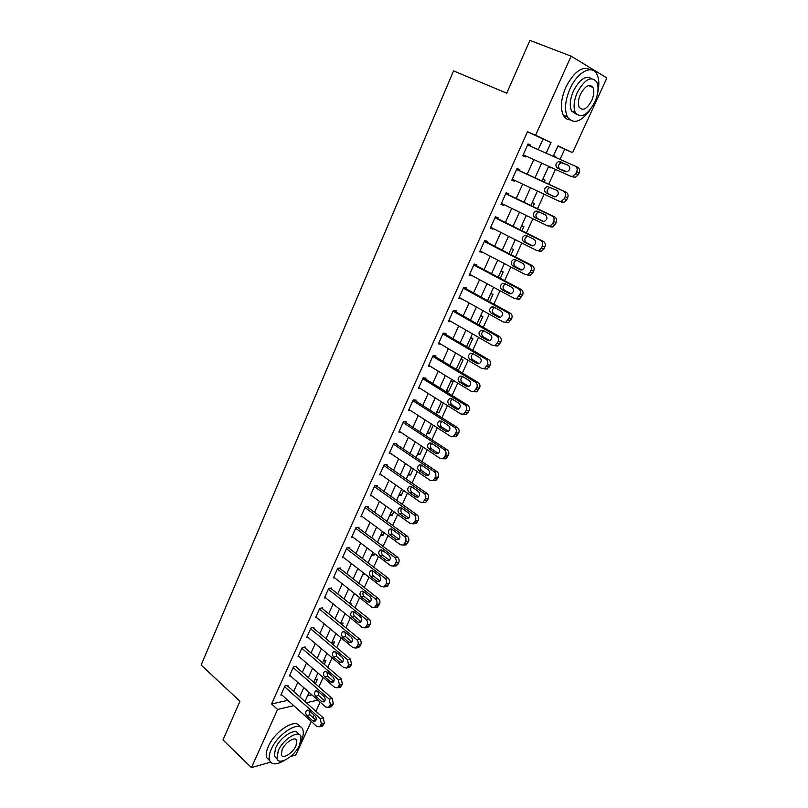 <?xml version="1.0" encoding="UTF-8"?>
<svg xmlns="http://www.w3.org/2000/svg" width="808" height="808" viewBox="0 0 808 808"><rect width="100%" height="100%" fill="white"/><g stroke="black" fill="none" stroke-linecap="round" stroke-linejoin="round"><path stroke-width="1.21" d="M270.559 762.176L251.439 767.6L222.968 739.916L239.946 701.243L201.121 665.024L453.561 70.892L506.737 93.193L529.896 40.4L571.125 56.166L606.879 77.942L572.549 152.672L558.025 145.834L553.227 156.348M560.055 159.388L564.701 149.238L572.549 152.672M318.877 686.8L323.149 677.447M327.775 667.327L332.139 657.793M336.764 647.673L341.218 637.936M345.844 627.816L350.389 617.878M355.015 607.757L359.651 597.627M364.277 587.507L369.014 577.154M373.639 567.034L378.467 556.48M383.093 546.36L388.022 535.593M392.648 525.473L397.677 514.484M402.293 504.374L407.424 493.153M412.05 483.043L417.281 471.599M421.897 461.499L427.24 449.824M431.856 439.724L437.3 427.816M441.915 417.726L447.47 405.576M452.086 395.486L457.752 383.093M462.368 373.013L468.145 360.368M472.751 350.298L478.649 337.401M483.255 327.341L489.264 314.181M493.87 304.131L500 290.708M504.596 280.669L510.858 266.983M515.443 256.944L521.827 242.986M526.412 232.967L532.916 218.726M537.502 208.716L544.138 194.193M548.713 184.194L555.48 169.387M320.13 702.112L315.918 711.293M314.15 715.11L313.019 717.585M311.252 721.433L295.829 755.005L290.587 756.49M564.701 149.238L557.924 146.046M307.505 695.88L311.939 694.88M555.803 156.58L553.571 155.591L555.803 156.58L555.46 157.338M548.4 166.953L550.632 167.923L550.905 167.317M542.814 179.214L545.057 180.144L544.168 182.093M532.169 202.596L534.431 203.454L533.007 206.565M521.625 225.735L523.907 226.513L521.978 230.755M511.201 248.642L513.504 249.339L511.06 254.692M500.879 271.296L503.202 271.932L500.263 278.356M490.668 293.728L493.001 294.284L489.587 301.778M480.558 315.918L482.911 316.413L479.023 324.937M470.549 337.885L472.922 338.31L468.569 347.854M460.641 359.631L463.034 359.984L458.328 370.316L457.762 370.236M450.844 381.154L453.248 381.447L448.591 391.668L446.178 391.405M441.138 402.465L442.764 402.616M436.512 412.615L438.946 412.807L443.41 403.02M426.957 433.603L429.401 433.734L433.29 425.22M417.494 454.389L419.958 454.46L423.271 447.188M408.121 474.963L410.595 474.973L413.353 468.923M398.839 495.334L401.334 495.294L403.546 490.436M389.648 515.504L392.163 515.403L393.839 511.727M380.558 535.482L383.073 535.32L384.234 532.795M371.549 555.268L374.084 555.056L374.72 553.652M362.62 574.852L365.307 574.286M353.783 594.254L355.177 594.082M350.45 604.101L351.793 603.919L351.369 604.849M340.511 623.392L343.097 622.988L342.239 624.867M331.886 642.33L334.482 641.875L333.199 644.693M323.351 661.085L325.947 660.59L324.25 664.317M314.888 679.669L317.494 679.124L315.383 683.75M538.239 149.682L543.047 139.037L527.493 131.724L271.589 703.98L287.83 700.314M293.678 691.456L297.778 682.376M302.313 672.327L306.495 663.055M311.029 653.015L315.302 643.552M319.837 633.502L324.2 623.847M328.735 613.807L333.179 603.95M337.714 593.91L342.249 583.851M346.784 573.811L351.419 563.55M355.944 553.51L360.671 543.047M365.206 533.007L370.024 522.332M374.548 512.302L379.477 501.394M384.002 491.375L389.022 480.255M393.536 470.236L398.657 458.894M403.182 448.874L408.404 437.31M412.918 427.301L418.251 415.494M422.766 405.495L428.2 393.456M432.714 383.457L438.259 371.175M442.764 361.186L448.42 348.662M452.924 338.683L458.681 325.917M463.186 315.948L469.064 302.919M473.559 292.961L479.558 279.669M484.053 269.731L490.163 256.176M494.647 246.238L500.889 232.421M505.364 222.503L511.727 208.403M516.201 198.495L522.685 184.123M527.159 174.235L533.775 159.58M530.23 146.117L530.664 145.157L528.048 143.965L522.756 155.782L525.372 156.924L525.806 155.974M519.241 170.579L519.675 169.599L517.039 168.508L511.807 180.194L514.454 181.244L514.817 180.426M508.384 194.748L508.818 193.789L506.151 192.779L500.97 204.343L503.647 205.303L503.95 204.616M497.637 218.655L498.071 217.706L495.385 216.786L490.254 228.22L492.951 229.098L493.203 228.543M487.012 242.309L487.436 241.37L484.729 240.542L479.659 251.854L482.568 252.207M476.508 265.711L476.922 264.782L474.195 264.034L469.175 275.225L472.054 275.619M466.105 288.86L466.519 287.941L463.772 287.274L458.803 298.344L461.651 298.778M455.813 311.767L456.227 310.848L453.46 310.272L448.541 321.22L451.349 321.695M484.537 368.862L487.163 369.074L490.143 365.155C490.981 362.812 490.537 360.994 488.779 359.681L443.249 333.027L438.391 343.865L441.047 344.299M443.249 333.027L446.036 333.522L445.632 334.421M435.562 356.843L435.966 355.954L433.149 355.54L428.341 366.256L430.735 366.579M425.594 379.033L425.988 378.154L423.16 377.811L418.403 388.426L420.574 388.658M415.726 401L416.12 400.122L413.272 399.859L408.565 410.353L410.555 410.514M405.959 422.725L406.353 421.867L403.485 421.675L398.829 432.058L400.667 432.159M396.304 444.238L396.688 443.38L393.809 443.259L389.193 453.541L390.9 453.591M386.739 465.529L387.123 464.681L384.224 464.63L379.659 474.811L381.255 474.811M377.275 486.598L377.649 485.76L374.73 485.78L370.216 495.849L371.72 495.829M367.903 507.454L368.276 506.626L365.347 506.707L360.873 516.686L362.287 516.625M358.621 528.099L358.994 527.281L356.045 527.432L351.621 537.31L352.965 537.219M349.44 548.541L349.803 547.733L346.844 547.945L342.461 557.722L343.743 557.611M340.35 568.781L340.713 567.974L337.734 568.256L333.401 577.932L334.613 577.811M331.351 588.82L331.704 588.022L328.725 588.365L324.422 597.94L325.584 597.799M322.432 608.656L322.796 607.869L319.786 608.273L315.534 617.756L316.645 617.595M313.615 628.301L313.969 627.513L310.949 627.988L306.737 637.371L307.808 637.199M304.879 647.743L305.222 646.976L302.192 647.501L298.021 656.803L299.051 656.611M296.223 667.014L296.566 666.246L293.526 666.832L289.395 676.033L290.385 675.841M287.648 686.083L287.991 685.325L284.941 685.972L280.851 695.092L281.8 694.88M251.439 767.6L277.568 709.454L293.779 705.677M271.589 703.98L277.568 709.454M527.493 131.724L535.583 135.259L571.125 56.166M546.188 153.217L551.036 142.531L535.583 135.259M299.657 696.789L303.788 687.679M308.353 677.609L312.575 668.307M317.14 658.237L321.443 648.743M326.008 638.673L330.401 628.988M334.977 618.918L339.451 609.03M344.026 598.96L348.601 588.87M353.167 578.801L357.833 568.509M362.398 558.449L367.165 547.945M371.731 537.875L376.589 527.159M381.154 517.1L386.113 506.172M390.668 496.112L395.728 484.962M400.293 474.902L405.454 463.529M410.01 453.48L415.272 441.875M419.827 431.826L425.2 419.988M429.745 409.949L435.229 397.869M439.774 387.84L445.359 375.518M449.904 365.499L455.611 352.934M460.146 342.925L465.964 330.098M470.498 320.099L476.427 307.02M480.962 297.031L487.012 283.699M491.537 273.71L497.708 260.115M502.233 250.147L508.525 236.269M513.04 226.311L519.453 212.171M523.968 202.222L530.503 187.799M535.007 177.861L541.683 163.155M306.353 702.758L317.847 700.092M548.693 166.317L541.966 181.083M537.431 191.042L530.836 205.515M526.291 215.494L519.827 229.694M515.282 239.683L508.939 253.601M504.384 263.6L498.172 277.245M493.607 287.254L487.517 300.637M482.952 310.656L476.973 323.776M472.407 333.805L466.549 346.662M461.974 356.712L456.237 369.317M451.662 379.366L446.026 391.729M441.451 401.788L435.926 413.898M431.351 423.968L425.937 435.835M421.352 445.915L416.049 457.55M411.454 467.63L406.262 479.043M401.667 489.123L396.576 500.304M391.981 510.393L386.992 521.352M382.396 531.442L377.498 542.188M372.902 552.278L368.105 562.812M363.509 572.902L358.813 583.225M354.217 593.314L349.611 603.435M345.006 613.525L340.491 623.443M335.896 633.533L331.472 643.249M326.876 653.339L322.544 662.853M317.948 672.953L313.696 682.275M309.1 692.365L304.939 701.506M543.047 139.037L551.036 142.531M528.038 143.986L530.664 145.157M522.766 155.742L525.372 156.924M548.42 166.923L550.632 167.923M363.378 573.195L365.166 574.589M372.266 553.682L374.084 555.056M381.245 533.967L383.073 535.32M390.304 514.07L392.163 515.403M399.465 493.971L401.334 495.294M408.707 473.67L410.595 474.973M418.039 453.177L419.958 454.46M427.472 432.472L429.401 433.734M436.997 411.565L438.946 412.807M446.612 390.446L448.591 391.668M456.328 369.115L458.328 370.316M511.878 180.032L514.454 181.244M501.101 204.06L503.647 205.303M490.436 227.826L492.951 229.098M479.891 251.339L482.376 252.641M469.458 274.599L471.912 275.922M459.136 297.607L461.56 298.97M448.925 320.382L451.319 321.766M527.614 144.955L575.185 166.115C577.124 167.266 577.629 169.114 576.7 171.66L575.761 173.68L572.71 176.356L570.539 176.184L523.19 154.793M568.307 165.236C570.66 167.64 570.246 169.832 567.044 171.801L557.379 168.074C555.045 165.66 555.47 163.479 558.661 161.529L568.307 165.236M565.681 171.781L559.924 169.195C557.601 166.791 558.025 164.61 561.217 162.681L568.499 165.337M575.185 166.115L577.7 167.256C579.629 168.407 580.134 170.246 579.205 172.781L578.275 174.791L575.225 177.457L570.539 176.184M516.605 169.488L563.61 191.213C565.519 192.395 566.014 194.233 565.095 196.748L564.176 198.748L561.257 201.344L559.015 201.172L512.242 179.224M561.56 202.182L563.802 202.353L566.711 199.768L567.64 197.778C568.549 195.273 568.054 193.435 566.145 192.254L516.655 169.377M556.803 190.244C559.126 192.617 558.732 194.779 555.651 196.738L553.884 196.597L546.006 192.91C543.713 190.526 544.117 188.375 547.198 186.436L556.803 190.244M554.753 196.819L548.592 193.94C546.299 191.567 546.693 189.415 549.783 187.486L550.723 187.416M505.727 193.748L552.157 216.029C554.046 217.231 554.53 219.069 553.631 221.564L552.712 223.533L549.935 226.058L547.612 225.876L501.404 203.374M550.187 226.785L552.5 226.967L555.278 224.462L556.187 222.493C557.096 220.008 556.611 218.17 554.722 216.978L505.828 193.516M545.44 214.968C547.713 217.312 547.359 219.453 544.37 221.392L542.552 221.251L534.765 217.473C532.523 215.13 532.886 212.989 535.876 211.07L537.633 211.211L545.44 214.968M543.734 221.493L537.37 218.412C535.128 216.069 535.492 213.938 538.471 212.029L539.128 211.928M494.961 217.746L540.835 240.572C542.693 241.784 543.178 243.632 542.289 246.097L541.38 248.046L538.724 250.49L536.34 250.308L490.688 227.27M538.946 251.126L541.32 251.308L543.976 248.874L544.875 246.935C545.774 244.471 545.289 242.642 543.43 241.42L495.112 217.403M534.199 239.421C536.431 241.733 536.098 243.854 533.209 245.784L531.341 245.632L523.655 241.764C521.443 239.451 521.786 237.33 524.675 235.431L526.483 235.572L534.199 239.421M532.775 245.874L526.281 242.612C524.079 240.299 524.412 238.188 527.301 236.29L527.745 236.209M484.305 241.491L529.634 264.832C531.482 266.074 531.957 267.913 531.068 270.357L530.179 272.286L527.634 274.649L525.19 274.468L480.083 250.914M527.826 275.195L530.26 275.376L532.795 273.023L533.684 271.104C534.573 268.67 534.098 266.832 532.26 265.6L484.517 241.026M523.079 263.6C525.271 265.882 524.968 267.983 522.17 269.892L520.251 269.751L512.656 265.792C510.494 263.499 510.808 261.408 513.605 259.519L515.464 259.671L523.079 263.6M521.887 269.973L515.312 266.549C513.151 264.256 513.464 262.176 516.251 260.297L516.534 260.226M597.708 92.668C599.435 84.961 599.172 78.82 596.91 74.245C592.183 64.175 577.255 72.063 569.953 88.961C565.135 100.475 564.267 109.777 567.357 116.877C573.428 124.846 581.285 122.149 590.951 108.757M590.436 69.751C582.315 65.66 574.104 71.508 565.792 87.284C560.994 98.778 560.156 108.07 563.277 115.17C564.782 117.988 566.893 119.533 569.62 119.816M576.639 114.413L571.589 111.07C569.357 105.939 569.983 99.222 573.458 90.93C579.72 79.194 585.76 75.093 591.577 78.628M594.749 102.273C598.324 93.94 598.97 87.133 596.688 81.871C591.173 75.689 584.709 79.224 577.296 92.465C573.801 100.778 573.155 107.504 575.377 112.635C580.932 118.887 587.396 115.433 594.749 102.273M580.467 94.253C578.205 99.606 577.791 103.949 579.225 107.272C582.8 111.292 586.962 109.06 591.719 100.566C594.011 95.203 594.425 90.829 592.961 87.446C589.396 83.456 585.234 85.729 580.467 94.253M300.869 741.663L301.091 741.178C303.172 736.553 303.778 732.816 302.909 729.957C300.526 719.645 278.104 733.008 271.256 749.269C269.256 753.793 268.66 757.46 269.498 760.247C271.629 765.014 276.609 765.055 284.406 760.379M299.748 726.715C296.637 717.363 274.942 730.705 268.317 746.481C266.317 751.006 265.741 754.662 266.579 757.46L269.68 760.752M276.871 758.5L274.266 756.035L275.548 748.107C280.457 736.442 296.587 726.786 298.324 734.23M299.718 744.774L301.031 736.714C299.314 729.281 283.184 738.987 278.255 750.662L276.962 758.591C278.81 766.125 294.87 756.207 299.718 744.774M282.144 749.592L281.305 754.722C282.487 759.56 292.839 753.197 295.97 745.804L296.819 740.623C295.698 735.815 285.305 742.097 282.144 749.592M473.781 264.974L518.564 288.83C520.382 290.092 520.857 291.93 519.978 294.344L516.666 298.546L514.171 298.364L469.589 274.296M516.827 299L519.322 299.192L522.614 295.001C523.493 292.597 523.029 290.759 521.21 289.506L474.033 264.398M512.08 287.517C514.231 289.779 513.959 291.85 511.252 293.748L509.293 293.597L501.788 289.557C499.657 287.284 499.94 285.214 502.657 283.345L504.556 283.497L512.08 287.517M511.1 293.789L504.465 290.224C502.334 287.961 502.626 285.891 505.323 284.032L505.475 283.982M463.358 288.204L507.616 312.565C509.414 313.847 509.878 315.686 509.01 318.079L505.818 322.18L503.263 321.988L459.217 297.425M505.939 322.544L508.484 322.735L511.676 318.645C512.535 316.261 512.07 314.433 510.282 313.161L463.661 287.517M501.212 311.171C503.323 313.403 503.071 315.463 500.455 317.332L498.445 317.18L491.032 313.06C488.941 310.807 489.204 308.757 491.83 306.909L493.779 307.06L501.212 311.171M500.415 317.352L493.728 313.635C491.648 311.393 491.91 309.353 494.526 307.505L491.83 306.909M453.046 311.191L496.779 336.047C498.556 337.34 499.021 339.168 498.162 341.542L495.072 345.561L492.486 345.359L448.955 320.311M495.183 345.834L497.768 346.036L500.849 342.026C501.707 339.663 501.243 337.835 499.475 336.542L453.399 310.393M490.456 334.562C492.526 336.774 492.294 338.815 489.759 340.673L487.719 340.511L480.396 336.3C478.336 334.078 478.578 332.048 481.124 330.209L483.103 330.381L490.456 334.562M489.83 340.643L483.113 336.805C481.083 334.633 481.295 332.613 483.77 330.755M442.845 333.926L486.073 359.267C487.82 360.57 488.274 362.408 487.426 364.761L484.446 368.69L481.821 368.478L438.794 342.956M479.811 357.702C481.851 359.893 481.639 361.913 479.184 363.751L477.114 363.59L469.872 359.297C467.852 357.096 468.074 355.086 470.539 353.268L472.559 353.439L479.811 357.702M479.336 363.691L472.619 359.712C470.64 357.631 470.801 355.641 473.114 353.773M432.755 356.429L475.468 382.234C477.205 383.558 477.649 385.386 476.811 387.719L473.932 391.567L471.266 391.345L428.745 365.368M473.932 391.567L476.669 391.87L479.548 388.032C480.386 385.719 479.942 383.891 478.205 382.568L433.462 355.581M469.286 380.588C471.286 382.77 471.104 384.77 468.721 386.588L466.61 386.416L459.459 382.053C457.479 379.871 457.681 377.871 460.065 376.074L462.115 376.255L469.286 380.588M468.953 386.487L462.226 382.386C460.308 380.376 460.429 378.427 462.59 376.538M422.766 378.7L464.984 404.949C466.701 406.303 467.145 408.121 466.307 410.434L463.529 414.201L460.823 413.969L418.796 387.537M463.6 414.201L466.287 414.423L469.064 410.666C469.892 408.373 469.458 406.555 467.741 405.212L423.735 377.881M458.873 403.243C460.843 405.394 460.671 407.384 458.358 409.181L456.227 409L449.157 404.555C447.218 402.394 447.4 400.414 449.713 398.637L451.783 398.819L458.873 403.243M458.671 409.03L451.945 404.818C450.086 402.869 450.157 400.95 452.177 399.061M412.878 400.728L454.621 427.432C456.308 428.796 456.742 430.614 455.924 432.896L453.227 436.593L450.5 436.35L408.959 409.484M453.45 436.603L456.015 436.734L458.702 433.058C459.52 430.785 459.085 428.967 457.399 427.604L414.06 399.93M448.581 425.644C450.511 427.786 450.349 429.745 448.107 431.533L445.955 431.341L438.966 426.826C437.057 424.675 437.219 422.725 439.471 420.958L441.572 421.15L448.581 425.644M448.49 431.331L441.774 427.008C439.966 425.129 440.006 423.24 441.895 421.362M403.101 422.534L444.36 449.662C446.026 451.046 446.46 452.864 445.642 455.136L443.036 458.742L440.279 458.5L399.213 431.199M443.41 458.752L445.834 458.813L448.44 455.217C449.258 452.955 448.824 451.147 447.157 449.773L404.454 421.736M438.391 447.814C440.279 449.935 440.148 451.884 437.966 453.642L435.795 453.45L428.886 448.864C427.008 446.733 427.159 444.794 429.341 443.047L431.462 443.249L438.391 447.814M438.401 453.399L431.714 448.965C429.957 447.147 429.957 445.299 431.714 443.42M393.425 444.117L434.199 471.67C435.855 473.064 436.28 474.882 435.472 477.124L432.947 480.669L430.169 480.406L389.577 452.692M433.462 480.669L435.775 480.659L438.289 477.134C439.098 474.902 438.673 473.084 437.027 471.7L394.92 443.309M428.301 469.741C430.169 471.852 430.038 473.781 427.927 475.528L425.735 475.316L418.908 470.67C417.059 468.549 417.201 466.63 419.322 464.903L421.453 465.105L428.301 469.741M428.422 475.235L421.756 470.7C420.049 468.933 420.019 467.115 421.655 465.246M383.84 465.479L424.16 493.446C425.796 494.849 426.21 496.668 425.412 498.889L422.968 502.354L420.17 502.081L380.033 473.963M423.614 502.344L425.806 502.283L428.25 498.829C429.048 496.607 428.624 494.799 426.998 493.395L385.477 464.651M418.322 491.446C420.16 493.547 420.049 495.456 417.989 497.183L415.787 496.96L409.04 492.244C407.222 490.143 407.343 488.234 409.404 486.527L411.555 486.739L418.322 491.446M418.534 496.839L411.898 492.203C410.252 490.496 410.181 488.709 411.706 486.85M374.356 486.618L414.221 514.989C415.837 516.413 416.251 518.221 415.453 520.423L413.08 523.826L410.272 523.534L370.589 495.011M413.868 523.786L415.938 523.675L418.312 520.291C419.099 518.09 418.685 516.282 417.079 514.868L376.104 485.77M408.454 512.918C410.252 515.009 410.151 516.908 408.161 518.615L405.939 518.383L399.263 513.595C397.486 511.504 397.587 509.616 399.586 507.919L401.758 508.151L408.454 512.918M408.747 518.211L402.152 513.484C400.546 511.828 400.455 510.07 401.869 508.232M364.974 507.545L404.384 536.3C405.98 537.744 406.384 539.552 405.606 541.734L403.303 545.067L400.475 544.764L361.247 515.857M404.222 544.996L406.182 544.845L408.474 541.532C409.262 539.35 408.848 537.552 407.252 536.118L366.822 506.666M398.677 534.179C400.455 536.249 400.364 538.128 398.425 539.815L396.193 539.582L389.597 534.724C387.84 532.644 387.941 530.775 389.88 529.099L392.062 529.341L398.677 534.179M399.061 539.36L392.496 534.543C390.951 532.937 390.83 531.22 392.143 529.391M355.682 528.26L394.647 557.399C396.223 558.853 396.627 560.661 395.859 562.822L393.617 566.085L390.779 565.782L351.985 536.482M394.668 565.984L396.516 565.802L398.748 562.55C399.516 560.388 399.112 558.591 397.536 557.146L357.621 527.351M389.012 555.207C390.749 557.278 390.678 559.136 388.789 560.803L386.547 560.56L380.033 555.641C378.296 553.571 378.386 551.712 380.275 550.056L382.467 550.309L389.012 555.207M386.547 560.56L389.456 560.287L382.941 555.389C381.447 553.834 381.295 552.147 382.507 550.339M346.481 548.763L385.012 578.275C386.577 579.75 386.971 581.548 386.204 583.699L384.032 586.901L381.184 586.568L342.824 556.914M385.204 586.76L386.941 586.547L389.113 583.356C389.88 581.215 389.476 579.417 387.921 577.952L348.5 547.824M379.437 576.023C381.154 578.084 381.093 579.932 379.255 581.578L377.003 581.316L370.559 576.346C368.852 574.286 368.933 572.438 370.771 570.802L372.973 571.064L379.437 576.023M377.003 581.316L379.922 580.982L373.488 576.023C372.034 574.508 371.872 572.862 372.983 571.074M337.38 569.064L375.478 598.94C377.023 600.425 377.417 602.233 376.659 604.354L374.538 607.495L371.69 607.151L333.755 577.134M375.831 607.313L377.467 607.071L379.578 603.94C380.336 601.829 379.942 600.031 378.407 598.556L339.471 568.095M369.963 596.627C371.65 598.678 371.599 600.516 369.811 602.142L367.559 601.869L361.176 596.829C359.51 594.779 359.57 592.951 361.368 591.335L363.57 591.607L369.963 596.627M367.559 601.869L370.488 601.475L364.125 596.455C362.721 594.981 362.529 593.365 363.56 591.597M328.361 589.163L366.044 619.403C367.569 620.898 367.953 622.695 367.206 624.796L365.145 627.877L362.297 627.523L324.776 597.152M366.539 627.654L368.094 627.392L370.145 624.321C370.892 622.221 370.508 620.433 368.983 618.938L330.522 588.153M360.59 617.029C362.247 619.059 362.206 620.887 360.459 622.493L358.207 622.21L351.894 617.12C350.258 615.08 350.308 613.262 352.056 611.656L354.268 611.939L360.59 617.029M358.207 622.21L361.156 621.746L354.864 616.666C353.5 615.241 353.298 613.656 354.237 611.919M319.433 609.06L356.702 639.643C358.207 641.148 358.59 642.946 357.853 645.036L355.843 648.056L352.985 647.683L315.888 616.969M357.348 647.784L358.803 647.511L360.802 644.501C361.55 642.421 361.166 640.623 359.661 639.128L321.665 608.02M351.308 637.209C352.934 639.239 352.904 641.047 351.207 642.643L348.945 642.35L342.713 637.189C341.097 635.159 341.138 633.361 342.844 631.775L345.056 632.068L351.308 637.209M348.945 642.35L351.914 641.825L345.683 636.684L345.006 632.038M310.595 628.765L347.45 659.692L348.591 665.065L346.642 668.034L343.784 667.65L307.091 636.593M348.238 667.711L349.611 667.428L351.561 664.469L350.419 659.106L312.878 627.685M342.117 657.197C343.723 659.217 343.703 661.015 342.047 662.59L339.784 662.277L333.613 657.076C332.027 655.046 332.058 653.258 333.724 651.692L335.936 652.005L342.117 657.197M342.865 661.772L336.603 656.5L335.875 651.955M301.849 648.279L338.299 679.528L339.421 684.901L337.522 687.81L334.663 687.406L298.374 656.025M339.209 687.436L340.511 687.143L342.4 684.235L341.279 678.882L304.182 647.158M333.027 676.983C334.603 678.993 334.583 680.78 332.967 682.336L330.704 682.013L324.614 676.75C323.038 674.741 323.069 672.953 324.695 671.408L326.907 671.731L333.027 676.983M333.815 681.457L327.614 676.124L326.846 671.68M293.183 667.6L329.24 699.173L330.341 704.536L328.492 707.394L325.634 706.97L289.739 675.276M330.27 706.96L331.492 706.667L333.34 703.808L332.239 698.465L295.566 666.438M324.018 696.567C325.574 698.577 325.563 700.344 323.988 701.889L321.725 701.556L315.696 696.233C314.15 694.224 314.171 692.456 315.756 690.931L317.968 691.264L324.018 696.567M324.846 700.94L318.716 695.547L317.897 691.204M284.598 686.729L320.261 718.615L321.352 723.968L319.554 726.776L316.696 726.341L281.194 694.325M321.422 726.291L322.564 725.998L324.372 723.19L323.281 717.857L287.032 685.527M315.1 715.959C316.635 717.959 316.625 719.716 315.09 721.251L312.837 720.898L306.868 715.524C305.343 713.525 305.363 711.767 306.909 710.252L309.121 710.606L315.1 715.959M315.968 720.231L309.898 714.777L309.05 710.545M579.205 172.781L576.7 171.66M578.275 174.791L575.761 173.68M560.308 161.671L562.853 162.812M557.379 168.074L559.924 169.195M566.145 192.254L563.61 191.213M567.64 197.778L565.095 196.748M566.711 199.768L564.176 198.748M546.006 192.91L548.592 193.94M554.722 216.978L552.157 216.029M556.187 222.493L553.631 221.564M555.278 224.462L552.712 223.533M534.765 217.473L537.37 218.412M543.43 241.42L540.835 240.572M544.875 246.935L542.289 246.097M543.976 248.874L541.38 248.046M531.341 245.632L532.068 245.864M523.655 241.764L526.281 242.612M532.26 265.6L529.634 264.832M533.684 271.104L531.068 270.357M532.795 273.023L530.179 272.286M520.251 269.751L521.2 270.013M512.656 265.792L515.312 266.549M521.21 289.506L518.564 288.83M522.614 295.001L519.978 294.344M521.736 296.91L519.1 296.253M509.293 293.597L510.464 293.88M501.788 289.557L504.465 290.224M510.282 313.161L507.616 312.565M511.676 318.645L509.01 318.079M510.808 320.524L508.131 319.968M498.445 317.18L499.829 317.473M491.032 313.06L493.728 313.635M499.475 336.542L496.779 336.047M500.849 342.026L498.162 341.542M499.99 343.885L497.294 343.41M487.719 340.511L489.305 340.794M480.396 336.3L483.113 336.805M488.779 359.681L486.073 359.267M490.143 365.155L487.426 364.761M489.284 366.994L486.578 366.6M477.114 363.59L478.881 363.842M469.872 359.297L472.619 359.712M478.205 382.568L475.468 382.234M479.548 388.032L476.811 387.719M478.7 389.86L475.962 389.547M466.61 386.416L468.569 386.638M459.459 382.053L462.226 382.386M467.741 405.212L464.984 404.949M469.064 410.666L466.307 410.434M468.236 412.474L465.479 412.242M456.227 409L458.358 409.181M449.157 404.555L451.945 404.818M457.399 427.604L454.621 427.432M458.702 433.058L455.924 432.896M457.873 434.845L455.096 434.684M445.955 431.341L448.238 431.472M438.966 426.826L441.774 427.008M447.157 449.773L444.36 449.662M448.44 455.217L445.642 455.136M447.622 456.974L444.824 456.904M435.795 453.45L438.209 453.52M428.886 448.864L431.714 448.965M437.027 471.7L434.199 471.67M438.289 477.134L435.472 477.124M437.481 478.881L434.664 478.881M425.735 475.316L428.28 475.336M418.908 470.67L421.756 470.7M426.998 493.395L424.16 493.446M428.25 498.829L425.412 498.889M427.452 500.546L424.614 500.617M415.787 496.96L418.443 496.91M409.04 492.244L411.898 492.203M417.079 514.868L414.221 514.989M418.312 520.291L415.453 520.423M417.524 521.998L414.666 522.14M405.939 518.383L408.696 518.261M399.263 513.595L402.152 513.484M407.252 536.118L404.384 536.3M408.474 541.532L405.606 541.734M407.697 543.218L404.818 543.43M396.193 539.582L399.041 539.38M389.597 534.724L392.496 534.543M397.536 557.146L394.647 557.399M398.748 562.55L395.859 562.822M397.97 564.216L395.082 564.499M380.033 555.641L382.941 555.389M387.921 577.952L385.012 578.275M389.113 583.356L386.204 583.699M388.345 585.002L385.436 585.356M370.559 576.346L373.488 576.023M378.407 598.556L375.478 598.94M379.578 603.94L376.659 604.354M378.821 605.576L375.902 606M361.176 596.829L364.125 596.455M368.983 618.938L366.044 619.403M370.145 624.321L367.206 624.796M369.397 625.947L366.448 626.422M351.894 617.12L354.864 616.666M359.661 639.128L356.702 639.643M360.802 644.501L357.853 645.036M360.065 646.107L357.106 646.642M342.713 637.189L345.683 636.684M350.419 659.106L347.45 659.692M351.561 664.469L348.591 665.065M350.824 666.055L347.854 666.661M339.784 662.277L342.764 661.691M333.613 657.076L336.603 656.5M341.279 678.882L338.299 679.528M342.4 684.235L339.421 684.901M341.673 685.81L338.693 686.477M330.704 682.013L333.704 681.366M324.614 676.75L327.614 676.124M332.239 698.465L329.24 699.173M333.34 703.808L330.341 704.536M332.623 705.374L329.624 706.091M321.725 701.556L324.735 700.849M315.696 696.233L318.716 695.547M323.281 717.857L320.261 718.615M324.372 723.19L321.352 723.968M323.654 724.736L320.645 725.513M312.837 720.898L315.857 720.13M306.868 715.524L309.898 714.777M575.225 177.457L572.71 176.356M558.661 161.529L561.217 162.681M563.802 202.353L561.257 201.344M547.198 186.436L549.783 187.486M552.5 226.967L549.935 226.058M535.876 211.07L538.471 212.029M541.32 251.308L538.724 250.49M524.675 235.431L527.301 236.29M530.26 275.376L527.634 274.649M513.605 259.519L516.251 260.297M588.275 85.597L592.961 87.446M571.589 111.07L575.377 112.635M567.357 116.877L563.277 115.17M295.112 739.047L296.819 740.623M274.266 756.035L276.962 758.591M269.498 760.247L266.579 757.46M519.322 299.192L516.666 298.546M502.657 283.345L505.323 284.032M508.484 322.735L505.818 322.18M497.768 346.036L495.072 345.561M481.124 330.209L483.669 330.694M487.163 369.074L484.446 368.69M470.539 353.268L472.902 353.641M460.065 376.074L462.297 376.356M466.287 414.423L463.529 414.201M449.713 398.637L451.834 398.849M456.015 436.734L453.227 436.593M439.471 420.958L441.491 421.099M445.834 458.813L443.036 458.742M429.341 443.047L431.26 443.127M435.775 480.659L432.947 480.669M419.322 464.903L421.15 464.933M425.806 502.283L422.968 502.354M409.404 486.527L411.141 486.507M415.938 523.675L413.08 523.826M399.586 507.919L401.243 507.868M406.182 544.845L403.303 545.067M389.88 529.099L391.446 529.018M396.516 565.802L393.617 566.085M380.275 550.056L381.76 549.945M386.941 586.547L384.032 586.901M370.771 570.802L372.175 570.66M377.467 607.071L374.538 607.495M361.368 591.335L362.691 591.173M368.094 627.392L365.145 627.877M352.056 611.656L353.298 611.474M358.803 647.511L355.843 648.056M342.844 631.775L344.016 631.583M349.611 667.428L346.642 668.034M333.724 651.692L334.835 651.49M340.511 687.143L337.522 687.81M324.695 671.408L325.735 671.195M331.492 706.667L328.492 707.394M315.756 690.931L316.746 690.709M322.564 725.998L319.554 726.776M306.909 710.252L307.838 710.03"/></g></svg>
